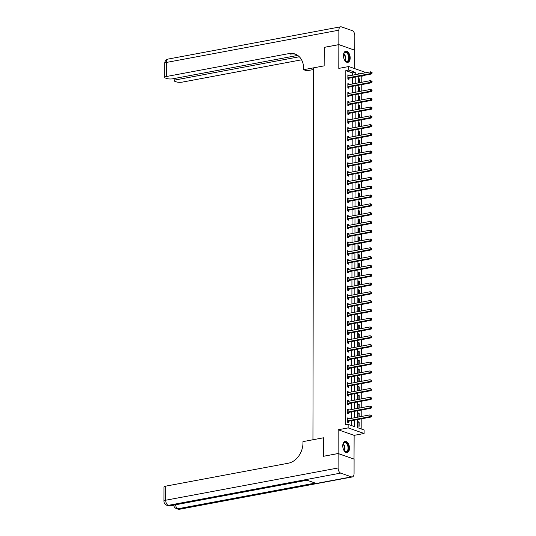 <?xml version="1.0" encoding="UTF-8"?>
<svg xmlns="http://www.w3.org/2000/svg" width="536" height="536" viewBox="0 0 536 536"><rect width="100%" height="100%" fill="white"/><g stroke="black" fill="none" stroke-linecap="round" stroke-linejoin="round"><path stroke-width="0.8" d="M349.492 448.163A5.682 3.256 79.4 0 0 345.084 441.403A5.682 3.256 79.4 0 0 342.759 445.805A5.682 3.256 79.4 0 0 347.167 452.565A5.682 3.256 79.4 0 0 349.492 448.163M350.175 57.948A5.682 3.256 79.4 0 0 345.76 51.188A5.682 3.256 79.4 0 0 343.442 55.59A5.682 3.256 79.4 0 0 347.851 62.35A5.682 3.256 79.4 0 0 350.175 57.948M357.653 419.534L357.639 427.701L364.112 429.966L364.105 433.483L348.139 427.896L348.145 424.378L354.618 426.643L354.624 420.097M354.028 459.111L354.135 435.353L364.105 433.483M354.772 68.635L354.805 50.237L338.839 44.649L338.799 68.4L348.769 66.538L364.735 72.126L364.735 72.916M364.728 75.254L364.728 75.643L364.004 75.388M361.787 82.263L361.793 76.192L364.728 75.643M361.177 428.941L361.197 418.871M361.204 416.526L361.21 410.073M361.217 407.735L361.231 401.276M361.231 398.938L361.244 392.479M361.251 390.141L361.257 383.682M361.264 381.344L361.271 374.885M361.277 372.547L361.291 366.088M361.291 363.75L361.304 357.291M361.311 354.953L361.318 348.494M361.324 346.156L361.338 339.697M361.338 337.358L361.351 330.9M361.358 328.561L361.365 322.103M361.371 319.764L361.385 313.312M361.385 310.967L361.398 304.515M361.398 302.177L361.411 295.718M361.418 293.38L361.425 286.921M361.432 284.583L361.445 278.124M361.445 275.785L361.458 269.327M361.465 266.988L361.472 260.53M361.478 258.191L361.492 251.732M361.492 249.394L361.505 242.935M361.505 240.597L361.519 234.138M361.525 231.8L361.532 225.341M361.539 223.003L361.552 216.551M361.552 214.206L361.565 207.754M361.572 205.415L361.579 198.957M361.586 196.618L361.599 190.159M361.599 187.821L361.612 181.362M361.619 179.024L361.626 172.565M361.632 170.227L361.639 163.768M361.646 161.43L361.659 154.971M361.659 152.633L361.673 146.174M361.679 143.836L361.686 137.377M361.693 135.039L361.706 128.58M361.706 126.241L361.72 119.783M361.726 117.444L361.733 110.992M361.74 108.647L361.753 102.195M361.753 99.857L361.767 93.398M361.767 91.06L361.78 84.601M323.53 456.277L338.129 453.51L354.095 459.104M324.247 47.382L324.146 65.861L324.18 47.389L338.839 44.649M361.793 76.192L361.07 75.938M359.736 82.645L359.736 78.993L358.658 78.618L358.671 82.846M359.716 91.442L359.723 87.79L358.644 87.408L358.658 91.643M359.703 100.239L359.71 96.587L358.631 96.205L358.638 100.433M359.69 109.036L359.696 105.384L358.618 105.002L358.624 109.23M359.669 117.833L359.676 114.181L358.597 113.8L358.611 118.027M359.656 126.63L359.663 122.972L358.584 122.597L358.591 126.824M359.643 135.42L359.649 131.769L358.571 131.394L358.577 135.621M359.623 144.218L359.629 140.566L358.55 140.191L358.564 144.419M359.609 153.015L359.616 149.363L358.537 148.988L358.55 153.216M359.596 161.812L359.602 158.16L358.524 157.785L358.53 162.013M359.582 170.609L359.589 166.957L358.51 166.582L358.517 170.81M359.562 179.406L359.569 175.754L358.49 175.379L358.504 179.607M359.549 188.203L359.555 184.552L358.477 184.176L358.483 188.404M359.535 197L359.542 193.349L358.463 192.967L358.47 197.201M359.515 205.797L359.522 202.146L358.443 201.764L358.457 205.992M359.502 214.594L359.509 210.943L358.43 210.561L358.443 214.789M359.488 223.391L359.495 219.74L358.417 219.358L358.423 223.586M359.475 232.189L359.475 228.53L358.396 228.155L358.41 232.383M359.455 240.979L359.462 237.327L358.383 236.952L358.396 241.18M359.442 249.776L359.448 246.125L358.37 245.749L358.376 249.977M359.428 258.573L359.435 254.922L358.356 254.546L358.363 258.774M359.408 267.37L359.415 263.719L358.336 263.344L358.35 267.571M359.395 276.167L359.401 272.516L358.323 272.141L358.329 276.368M359.381 284.964L359.388 281.313L358.309 280.938L358.316 285.165M359.368 293.762L359.368 290.11L358.289 289.735L358.303 293.963M359.348 302.559L359.355 298.907L358.276 298.525L358.289 302.76M359.334 311.356L359.341 307.704L358.262 307.322L358.269 311.55M359.321 320.153L359.328 316.501L358.249 316.119L358.256 320.347M359.301 328.95L359.308 325.298L358.229 324.916L358.242 329.144M359.288 337.747L359.294 334.089L358.216 333.714L358.222 337.941M359.274 346.537L359.281 342.886L358.202 342.511L358.209 346.738M359.254 355.335L359.261 351.683L358.182 351.308L358.195 355.536M359.241 364.132L359.247 360.48L358.169 360.105L358.182 364.333M359.227 372.929L359.234 369.277L358.155 368.902L358.162 373.13M359.214 381.726L359.221 378.074L358.142 377.699L358.149 381.927M359.194 390.523L359.2 386.871L358.122 386.496L358.135 390.724M359.18 399.32L359.187 395.668L358.108 395.293L358.115 399.521M359.167 408.117L359.174 404.466L358.095 404.084L358.102 408.318M359.147 416.914L359.154 413.263L358.075 412.881L358.088 417.108M358.061 421.678L358.055 425.899L359.133 426.281L359.14 422.06L358.061 421.678M352.299 75.241L352.299 72.869L345.827 70.605L345.211 424.927L348.145 424.378M351.683 425.618L351.696 420.646M351.696 418.308L351.71 411.849M351.717 409.511L351.723 403.052M351.73 400.714L351.743 394.255M351.743 391.917L351.757 385.458M351.763 383.119L351.77 376.661M351.777 374.322L351.79 367.863M351.79 365.525L351.804 359.066M351.804 356.728L351.817 350.276M351.824 347.931L351.83 341.479M351.837 339.141L351.851 332.682M351.851 330.344L351.864 323.885M351.871 321.546L351.877 315.088M351.884 312.749L351.897 306.291M351.897 303.952L351.911 297.493M351.911 295.155L351.924 288.696M351.931 286.358L351.938 279.899M351.944 277.561L351.958 271.102M351.958 268.764L351.971 262.305M351.978 259.967L351.985 253.508M351.991 251.17L352.005 244.718M352.005 242.373L352.018 235.92M352.025 233.582L352.031 227.123M352.038 224.785L352.045 218.326M352.052 215.988L352.065 209.529M352.065 207.191L352.078 200.732M352.085 198.394L352.092 191.935M352.098 189.597L352.112 183.138M352.112 180.8L352.125 174.341M352.132 172.002L352.139 165.544M352.145 163.205L352.159 156.746M352.159 154.408L352.172 147.949M352.172 145.611L352.185 139.159M352.192 136.814L352.199 130.362M352.206 128.024L352.219 121.565M352.219 119.227L352.232 112.768M352.239 110.429L352.246 103.971M352.252 101.632L352.266 95.174M352.266 92.835L352.279 86.376M352.279 84.038L352.293 77.579M348.949 75.871L348.949 75.214L347.871 74.839L347.864 79.06L348.943 79.435L348.949 78.296M348.936 84.661L348.936 84.011L347.857 83.636L347.851 87.857L348.929 88.232L348.929 87.087M348.923 93.458L348.923 92.808L347.844 92.433L347.837 96.654L348.916 97.029L348.916 95.884M348.903 102.255L348.903 101.606L347.824 101.23L347.817 105.451L348.896 105.826L348.903 104.681M348.889 111.053L348.889 110.403L347.81 110.027L347.804 114.248L348.882 114.624L348.882 113.478M348.876 119.85L348.876 119.2L347.797 118.818L347.79 123.046L348.869 123.421L348.869 122.275M348.856 128.647L348.862 127.997L347.784 127.615L347.77 131.843L348.849 132.218L348.856 131.072M348.842 137.444L348.842 136.794L347.763 136.412L347.757 140.633L348.836 141.015L348.836 139.869M348.829 146.241L348.829 145.591L347.75 145.209L347.743 149.43L348.822 149.812L348.822 148.666M348.815 155.038L348.815 154.381L347.737 154.006L347.73 158.227L348.809 158.609L348.809 157.463M348.795 163.835L348.795 163.179L347.717 162.803L347.71 167.024L348.789 167.406L348.795 166.261M348.782 172.632L348.782 171.976L347.703 171.6L347.697 175.821L348.775 176.203L348.775 175.058M348.769 181.429L348.769 180.773L347.69 180.398L347.683 184.619L348.762 184.994L348.762 183.855M348.748 190.22L348.755 189.57L347.676 189.195L347.663 193.416L348.742 193.791L348.748 192.645M348.735 199.017L348.735 198.367L347.656 197.992L347.65 202.213L348.728 202.588L348.728 201.442M348.722 207.814L348.722 207.164L347.643 206.789L347.636 211.01L348.715 211.385L348.715 210.239M348.702 216.611L348.708 215.961L347.63 215.586L347.623 219.807L348.702 220.182L348.702 219.036M348.688 225.408L348.688 224.758L347.609 224.376L347.603 228.604L348.681 228.979L348.688 227.834M348.675 234.205L348.675 233.555L347.596 233.173L347.589 237.401L348.668 237.776L348.668 236.631M348.661 243.002L348.661 242.352L347.583 241.97L347.576 246.192L348.655 246.573L348.655 245.428M348.641 251.799L348.641 251.15L347.562 250.768L347.556 254.989L348.635 255.37L348.641 254.225M348.628 260.596L348.628 259.94L347.549 259.565L347.542 263.786L348.621 264.168L348.621 263.022M348.614 269.394L348.614 268.737L347.536 268.362L347.529 272.583L348.608 272.965L348.608 271.819M348.594 278.191L348.601 277.534L347.522 277.159L347.509 281.38L348.594 281.755L348.594 280.616M348.581 286.981L348.581 286.331L347.502 285.956L347.495 290.177L348.574 290.552L348.581 289.413M348.567 295.778L348.567 295.128L347.489 294.753L347.482 298.974L348.561 299.349L348.561 298.204M348.554 304.575L348.554 303.925L347.475 303.55L347.469 307.771L348.547 308.146L348.547 307.001M348.534 313.372L348.534 312.723L347.455 312.347L347.449 316.568L348.527 316.944L348.534 315.798M348.521 322.17L348.521 321.52L347.442 321.138L347.435 325.365L348.514 325.741L348.514 324.595M348.507 330.967L348.507 330.317L347.428 329.935L347.422 334.163L348.5 334.538L348.5 333.392M348.487 339.764L348.494 339.114L347.415 338.732L347.402 342.96L348.48 343.335L348.487 342.189M348.474 348.561L348.474 347.911L347.395 347.529L347.388 351.75L348.467 352.132L348.467 350.986M348.46 357.358L348.46 356.708L347.382 356.326L347.375 360.547L348.454 360.929L348.454 359.783M348.447 366.155L348.447 365.498L347.368 365.123L347.362 369.344L348.44 369.726L348.44 368.58M348.427 374.952L348.427 374.296L347.348 373.92L347.341 378.141L348.42 378.523L348.427 377.377M348.413 383.749L348.413 383.093L347.335 382.717L347.328 386.938L348.407 387.314L348.407 386.175M348.4 392.54L348.4 391.89L347.321 391.515L347.315 395.736L348.393 396.111L348.393 394.972M348.38 401.337L348.387 400.687L347.308 400.312L347.295 404.533L348.373 404.908L348.38 403.762M348.367 410.134L348.367 409.484L347.288 409.109L347.281 413.33L348.36 413.705L348.36 412.559M348.353 418.931L348.353 418.281L347.274 417.906L347.268 422.127L348.346 422.502L348.346 421.356M323.469 456.257L323.496 437.785L312.944 439.755L313.594 67.838L324.146 65.861L303.624 69.7L303.624 68.434A18.204 14.164 -70.7 0 0 294.981 54.002A18.204 14.164 -70.7 0 0 288.998 53.587L166.435 76.514A4.368 1.119 -179.9 0 0 164.659 77.412A4.368 1.119 -179.9 0 0 165.51 78.075L166.783 78.524A4.368 1.119 -179.9 0 0 172.887 78.772L297.728 55.416M354.135 435.353L338.169 429.758L338.129 453.51M338.169 429.758L348.139 427.896M345.827 70.605L348.762 70.055L348.769 66.538M359.649 73.868L358.256 73.378L358.256 74.129M358.249 76.467L358.236 82.926M358.236 85.264L358.222 91.723M358.216 94.061L358.209 100.52M358.202 102.858L358.189 109.311M358.189 111.656L358.175 118.108M358.175 120.446L358.162 126.905M358.155 129.243L358.149 135.702M358.142 138.04L358.128 144.499M358.128 146.837L358.115 153.296M358.108 155.634L358.102 162.093M358.095 164.431L358.082 170.89M358.082 173.229L358.068 179.687M358.068 182.026L358.055 188.484M358.048 190.823L358.041 197.281M358.035 199.62L358.021 206.079M358.021 208.417L358.008 214.869M358.001 217.214L357.994 223.666M357.988 226.004L357.974 232.463M357.974 234.802L357.961 241.26M357.954 243.599L357.948 250.057M357.941 252.396L357.934 258.855M357.927 261.193L357.914 267.652M357.914 269.99L357.901 276.449M357.894 278.787L357.887 285.246M357.88 287.584L357.867 294.043M357.867 296.381L357.854 302.84M357.847 305.178L357.84 311.637M357.834 313.975L357.82 320.428M357.82 322.773L357.807 329.225M357.807 331.563L357.793 338.022M357.787 340.36L357.78 346.819M357.773 349.157L357.76 355.616M357.76 357.954L357.747 364.413M357.74 366.751L357.733 373.21M357.726 375.548L357.713 382.007M357.713 384.346L357.7 390.804M357.7 393.143L357.686 399.601M357.68 401.94L357.673 408.399M357.666 410.737L357.653 417.189M355.227 74.692L355.234 72.32L348.762 70.055M354.631 417.758L354.644 411.3M354.644 408.961L354.658 402.502M354.665 400.164L354.671 393.705M354.678 391.367L354.691 384.908M354.691 382.57L354.705 376.111M354.705 373.773L354.718 367.321M354.725 364.976L354.732 358.524M354.738 356.185L354.752 349.727M354.752 347.388L354.765 340.93M354.772 338.591L354.778 332.132M354.785 329.794L354.798 323.335M354.798 320.997L354.812 314.538M354.812 312.2L354.825 305.741M354.832 303.403L354.839 296.944M354.845 294.606L354.859 288.147M354.859 285.809L354.872 279.35M354.879 277.012L354.886 270.553M354.892 268.214L354.906 261.762M354.906 259.417L354.919 252.965M354.926 250.627L354.933 244.168M354.939 241.83L354.953 235.371M354.953 233.033L354.966 226.574M354.966 224.236L354.979 217.777M354.986 215.439L354.993 208.98M355 206.641L355.013 200.183M355.013 197.844L355.026 191.386M355.033 189.047L355.04 182.588M355.046 180.25L355.06 173.791M355.06 171.453L355.073 164.994M355.073 162.656L355.087 156.204M355.093 153.859L355.1 147.407M355.107 145.068L355.12 138.61M355.12 136.271L355.133 129.812M355.14 127.474L355.147 121.015M355.154 118.677L355.167 112.218M355.167 109.88L355.18 103.421M355.18 101.083L355.194 94.624M355.201 92.286L355.207 85.827M355.214 83.489L355.227 77.03M352.299 72.869L355.234 72.32M347.871 75.415L348.949 75.214M358.658 79.194L359.736 78.993M358.061 422.261L359.14 422.06M358.075 413.464L359.154 413.263M358.095 404.667L359.174 404.466M358.108 395.87L359.187 395.668M358.122 387.072L359.2 386.871M358.135 378.275L359.221 378.074M358.155 369.478L359.234 369.277M358.169 360.681L359.247 360.48M358.182 351.884L359.261 351.683M358.202 343.094L359.281 342.886M358.216 334.297L359.294 334.089M358.229 325.499L359.308 325.298M358.242 316.702L359.328 316.501M358.262 307.905L359.341 307.704M358.276 299.108L359.355 298.907M358.289 290.311L359.368 290.11M358.309 281.514L359.388 281.313M358.323 272.717L359.401 272.516M358.336 263.92L359.415 263.719M358.35 255.123L359.435 254.922M358.37 246.326L359.448 246.125M358.383 237.535L359.462 237.327M358.396 228.738L359.475 228.53M358.417 219.941L359.495 219.74M358.43 211.144L359.509 210.943M358.443 202.347L359.522 202.146M358.457 193.55L359.542 193.349M358.477 184.752L359.555 184.552M358.49 175.955L359.569 175.754M358.504 167.158L359.589 166.957M358.524 158.361L359.602 158.16M358.537 149.564L359.616 149.363M358.55 140.767L359.629 140.566M358.571 131.977L359.649 131.769M358.584 123.18L359.663 122.972M358.597 114.382L359.676 114.181M358.611 105.585L359.696 105.384M358.631 96.788L359.71 96.587M358.644 87.991L359.723 87.79M347.857 84.212L348.936 84.011M347.844 93.009L348.923 92.808M347.824 101.806L348.903 101.606M347.81 110.604L348.889 110.403M347.797 119.401L348.876 119.2M347.777 128.198L348.862 127.997M347.763 136.995L348.842 136.794M347.75 145.792L348.829 145.591M347.737 154.589L348.815 154.381M347.717 163.386L348.795 163.179M347.703 172.177L348.782 171.976M347.69 180.974L348.769 180.773M347.67 189.771L348.755 189.57M347.656 198.568L348.735 198.367M347.643 207.365L348.722 207.164M347.623 216.162L348.708 215.961M347.609 224.959L348.688 224.758M347.596 233.756L348.675 233.555M347.583 242.553L348.661 242.352M347.562 251.351L348.641 251.15M347.549 260.148L348.628 259.94M347.536 268.945L348.614 268.737M347.516 277.735L348.601 277.534M347.502 286.532L348.581 286.331M347.489 295.329L348.567 295.128M347.475 304.126L348.554 303.925M347.455 312.924L348.534 312.723M347.442 321.721L348.521 321.52M347.428 330.518L348.507 330.317M347.408 339.315L348.494 339.114M347.395 348.112L348.474 347.911M347.382 356.909L348.46 356.708M347.368 365.706L348.447 365.498M347.348 374.503L348.427 374.296M347.335 383.294L348.413 383.093M347.321 392.091L348.4 391.89M347.301 400.888L348.387 400.687M347.288 409.685L348.367 409.484M347.274 418.482L348.353 418.281M348.159 77.774L349.238 78.149L371.642 73.961L370.564 73.586L348.159 77.774A0.73 0.57 -70.7 0 0 347.944 77.867L347.864 77.914M371.649 73.03L370.564 73.586L370.564 71.824L372.078 72.474L371.649 72.32L371.649 73.03L372.078 73.177L372.078 72.474M347.871 75.985L347.944 76.005A0.73 0.57 -70.7 0 0 348.166 76.012L370.564 71.824L371.649 72.32M349.238 78.149A0.73 0.57 -70.7 0 0 349.023 78.243L347.864 79.02M371.642 73.961L372.078 73.177M348.145 86.571L349.224 86.946L371.622 82.758L370.543 82.383L348.145 86.571A0.73 0.57 -70.7 0 0 347.924 86.665L347.851 86.711M371.636 81.82L370.543 82.383L370.55 80.621L372.064 81.271L371.636 81.117L371.636 81.82L372.064 81.975L372.064 81.271M347.857 84.782L347.931 84.802A0.73 0.57 -70.7 0 0 348.145 84.809L370.55 80.621L371.636 81.117M349.224 86.946A0.73 0.57 -70.7 0 0 349.003 87.04L347.851 87.81M371.622 82.758L372.064 81.975M348.132 95.368L349.211 95.743L371.609 91.556L370.53 91.174L348.132 95.368A0.73 0.57 -70.7 0 0 347.911 95.462L347.837 95.509M371.615 90.618L370.53 91.174L370.537 89.418L372.051 90.068L371.615 89.914L371.615 90.618L372.051 90.772L372.051 90.068M347.837 93.579L347.911 93.599A0.73 0.57 -70.7 0 0 348.132 93.606L370.537 89.418L371.615 89.914M349.211 95.743A0.73 0.57 -70.7 0 0 348.99 95.837L347.837 96.607M371.609 91.556L372.051 90.772M348.112 104.165L349.191 104.54L371.595 100.353L370.517 99.971L348.112 104.165A0.73 0.57 -70.7 0 0 347.898 104.259L347.824 104.306M371.602 99.415L370.517 99.971L370.517 98.215L372.038 98.865L371.602 98.711L371.602 99.415L372.031 99.569L372.038 98.865M347.824 102.369L347.898 102.396A0.73 0.57 -70.7 0 0 348.119 102.403L370.517 98.215L371.602 98.711M349.191 104.54A0.73 0.57 -70.7 0 0 348.976 104.634L347.817 105.404M371.595 100.353L372.031 99.569M348.099 112.962L349.177 113.337L371.575 109.15L370.497 108.768L348.099 112.962A0.73 0.57 -70.7 0 0 347.877 113.049L347.804 113.103M371.589 108.212L370.497 108.768L370.503 107.012L372.018 107.662L371.589 107.508L371.589 108.212L372.018 108.366L372.018 107.662M347.81 111.166L347.884 111.193A0.73 0.57 -70.7 0 0 348.105 111.2L370.503 107.012L371.589 107.508M349.177 113.337A0.73 0.57 -70.7 0 0 348.956 113.431L347.804 114.201M371.575 109.15L372.018 108.366M343.449 55.268A4.911 2.814 -100.6 0 1 343.757 53.768A4.911 2.814 -100.6 0 1 343.817 53.6A4.911 2.814 -100.6 0 1 347.804 53.252A4.911 2.814 -100.6 0 1 348.856 60.112A4.911 2.814 -100.6 0 1 345.043 60.669A4.911 2.814 -100.6 0 1 344.219 59.382M344.95 60.548A4.549 2.606 79.4 0 0 346.879 61.385A4.549 2.606 79.4 0 0 348.373 59.925A4.549 2.606 79.4 0 0 348.139 54.866A4.549 2.606 79.4 0 0 345.211 52.441A4.549 2.606 79.4 0 0 343.71 53.895A4.549 2.606 79.4 0 0 343.703 53.915M347.469 62.384A5.641 3.236 79.4 0 0 349.231 60.595A5.641 3.236 79.4 0 0 348.97 54.397A5.641 3.236 79.4 0 0 345.398 51.295M342.765 445.483A4.911 2.814 -100.6 0 1 343.073 443.982A4.911 2.814 -100.6 0 1 345.599 442.3A4.911 2.814 -100.6 0 1 348.186 445.577A4.911 2.814 -100.6 0 1 347.777 451.057A4.911 2.814 -100.6 0 1 344.367 450.883A4.911 2.814 -100.6 0 1 343.536 449.597M344.266 450.763A4.549 2.606 79.4 0 0 346.202 451.6A4.549 2.606 79.4 0 0 347.703 445.744A4.549 2.606 79.4 0 0 344.527 442.649A4.549 2.606 79.4 0 0 343.027 444.13M346.785 452.598A5.641 3.236 79.4 0 0 348.561 445.356A5.641 3.236 79.4 0 0 344.715 441.51M313.587 69.519L306.753 70.799L303.624 69.7M338.839 44.615L354.805 50.203L354.832 35.778A4.368 2.506 79.4 0 0 352.252 30.646L341.459 26.874A4.368 2.506 79.4 0 0 340.648 26.8A4.368 2.506 79.4 0 0 338.866 30.19L338.839 44.615L324.18 47.356M299.322 56.762L175.955 79.844A4.368 1.119 -179.9 0 0 174.173 80.742A4.368 1.119 -179.9 0 0 175.024 81.405L176.297 81.854A4.368 1.119 -179.9 0 0 182.401 82.102L301.574 59.811M295.745 54.303A18.204 14.164 -70.7 0 0 290.552 54.129L288.998 53.587M338.129 453.55L323.469 456.29L323.496 437.785L302.974 441.624L302.974 442.89A18.204 14.164 109.3 0 1 288.281 463.225L165.725 486.145L165.698 500.222L338.102 467.975L338.129 453.55L354.095 459.138L354.068 473.563A4.368 2.506 79.4 0 1 352.279 476.953L179.882 509.2A4.368 2.506 -100.6 0 1 179.071 509.126L351.469 476.879A4.368 2.506 79.4 0 0 352.279 476.953M338.102 467.975A4.368 2.506 79.4 0 0 340.682 473.1L351.469 476.879M175.5 504.805A4.368 2.506 -100.6 0 0 177.992 508.751A4.368 3.397 109.3 0 1 176.552 508.651L177.63 509.026A4.368 3.397 -70.7 0 0 179.071 509.126L177.992 508.751L315.208 483.083L306.579 480.062L169.356 505.729L168.277 505.354A4.368 2.506 -100.6 0 1 165.698 500.222A4.368 1.119 -179.9 0 0 163.922 501.12A4.368 4.368 0 0 0 166.843 505.254L167.922 505.629A4.368 3.397 -70.7 0 0 169.356 505.729A4.368 2.506 -100.6 0 0 170.167 505.803L306.994 480.209M163.922 501.12L163.942 487.05A4.368 1.119 0.1 0 1 165.725 486.145M348.085 121.759L349.164 122.134L371.562 117.947L370.483 117.565L348.085 121.759A0.73 0.57 -70.7 0 0 347.864 121.846L347.79 121.9M371.569 117.009L370.483 117.565L370.49 115.809L372.004 116.459L371.575 116.305L371.569 117.009L372.004 117.163L372.004 116.459M347.797 119.964L347.871 119.99A0.73 0.57 -70.7 0 0 348.085 119.997L370.49 115.809L371.575 116.305M349.164 122.134A0.73 0.57 -70.7 0 0 348.943 122.228L347.79 122.999M371.562 117.947L372.004 117.163M348.072 130.556L349.15 130.931L371.548 126.744L370.47 126.362L348.072 130.556A0.73 0.57 -70.7 0 0 347.851 130.643L347.777 130.697M371.555 125.806L370.47 126.362L370.47 124.607L371.991 125.257L371.555 125.102L371.555 125.806L371.991 125.96L371.991 125.257M347.777 128.761L347.851 128.787A0.73 0.57 -70.7 0 0 348.072 128.794L370.47 124.607L371.555 125.102M349.15 130.931A0.73 0.57 -70.7 0 0 348.929 131.025L347.77 131.796M371.548 126.744L371.991 125.96M348.052 139.347L349.13 139.729L371.535 135.534L370.456 135.159L348.052 139.347A0.73 0.57 -70.7 0 0 347.837 139.44L347.757 139.494M371.542 134.603L370.456 135.159L370.456 133.397L371.971 134.047L371.542 133.9L371.542 134.603L371.971 134.75L371.971 134.047M347.763 137.558L347.837 137.578A0.73 0.57 -70.7 0 0 348.058 137.591L370.456 133.397L371.542 133.9M349.13 139.729A0.73 0.57 -70.7 0 0 348.916 139.822L347.757 140.593M371.535 135.534L371.971 134.75M348.038 148.144L349.117 148.526L371.515 144.331L370.436 143.956L348.038 148.144A0.73 0.57 -70.7 0 0 347.817 148.238L347.743 148.291M371.528 143.4L370.436 143.956L370.443 142.194L371.957 142.844L371.528 142.697L371.528 143.4L371.957 143.548L371.957 142.844M347.75 146.355L347.824 146.375A0.73 0.57 -70.7 0 0 348.038 146.388L370.443 142.194L371.528 142.697M349.117 148.526A0.73 0.57 -70.7 0 0 348.896 148.613L347.743 149.39M371.515 144.331L371.957 143.548M348.025 156.941L349.103 157.323L371.502 153.129L370.423 152.753L348.025 156.941A0.73 0.57 -70.7 0 0 347.804 157.035L347.73 157.082M371.508 152.197L370.423 152.753L370.423 150.991L371.944 151.641L371.508 151.494L371.508 152.197L371.944 152.345L371.944 151.641M347.73 155.152L347.804 155.172A0.73 0.57 -70.7 0 0 348.025 155.185L370.423 150.991L371.508 151.494M349.103 157.323A0.73 0.57 -70.7 0 0 348.882 157.41L347.73 158.187M371.502 153.129L371.944 152.345M348.005 165.738L349.083 166.12L371.488 161.926L370.41 161.55L348.005 165.738A0.73 0.57 -70.7 0 0 347.79 165.832L347.717 165.879M371.495 160.994L370.41 161.55L370.41 159.788L371.93 160.438L371.495 160.291L371.495 160.994L371.924 161.142L371.93 160.438M347.717 163.949L347.79 163.969A0.73 0.57 -70.7 0 0 348.011 163.983L370.41 159.788L371.495 160.291M349.083 166.12A0.73 0.57 -70.7 0 0 348.869 166.207L347.71 166.984M371.488 161.926L371.924 161.142M347.991 174.535L349.07 174.917L371.468 170.723L370.389 170.347L347.991 174.535A0.73 0.57 -70.7 0 0 347.77 174.629L347.697 174.676M371.482 169.791L370.389 170.347L370.396 168.585L371.91 169.235L371.482 169.088L371.482 169.791L371.91 169.939L371.91 169.235M347.703 172.746L347.777 172.766A0.73 0.57 -70.7 0 0 347.998 172.78L370.396 168.585L371.482 169.088M349.07 174.917A0.73 0.57 -70.7 0 0 348.849 175.004L347.697 175.781M371.468 170.723L371.91 169.939M347.978 183.332L349.057 183.707L371.455 179.52L370.376 179.145L347.978 183.332A0.73 0.57 -70.7 0 0 347.757 183.426L347.683 183.473M371.461 178.582L370.376 179.145L370.383 177.383L371.897 178.032L371.468 177.878L371.461 178.582L371.897 178.736L371.897 178.032M347.683 181.543L347.763 181.563A0.73 0.57 -70.7 0 0 347.978 181.57L370.383 177.383L371.468 177.878M349.057 183.707A0.73 0.57 -70.7 0 0 348.836 183.801L347.683 184.578M371.455 179.52L371.897 178.736M347.958 192.129L349.043 192.504L371.441 188.317L370.363 187.942L347.958 192.129A0.73 0.57 -70.7 0 0 347.743 192.223L347.67 192.27M371.448 187.379L370.363 187.942L370.363 186.18L371.883 186.83L371.448 186.675L371.448 187.379L371.877 187.533L371.883 186.83M347.67 190.34L347.743 190.36A0.73 0.57 -70.7 0 0 347.965 190.367L370.363 186.18L371.448 186.675M349.043 192.504A0.73 0.57 -70.7 0 0 348.822 192.598L347.663 193.369M371.441 188.317L371.877 187.533M347.944 200.926L349.023 201.302L371.428 197.114L370.349 196.732L347.944 200.926A0.73 0.57 -70.7 0 0 347.73 201.02L347.65 201.067M371.435 196.176L370.349 196.732L370.349 194.977L371.863 195.627L371.435 195.473L371.435 196.176L371.863 196.33L371.863 195.627M347.656 199.137L347.73 199.157A0.73 0.57 -70.7 0 0 347.951 199.164L370.349 194.977L371.435 195.473M349.023 201.302A0.73 0.57 -70.7 0 0 348.809 201.395L347.65 202.166M371.428 197.114L371.863 196.33M347.931 209.723L349.01 210.099L371.408 205.911L370.329 205.529L347.931 209.723A0.73 0.57 -70.7 0 0 347.71 209.817L347.636 209.864M371.421 204.973L370.329 205.529L370.336 203.774L371.85 204.424L371.421 204.27L371.421 204.973L371.85 205.127L371.85 204.424M347.643 207.928L347.717 207.955A0.73 0.57 -70.7 0 0 347.931 207.961L370.336 203.774L371.421 204.27M349.01 210.099A0.73 0.57 -70.7 0 0 348.789 210.192L347.636 210.963M371.408 205.911L371.85 205.127M347.918 218.52L348.996 218.896L371.394 214.708L370.316 214.326L347.918 218.52A0.73 0.57 -70.7 0 0 347.697 218.608L347.623 218.661M371.401 213.77L370.316 214.326L370.316 212.571L371.837 213.221L371.401 213.067L371.401 213.77L371.837 213.924L371.837 213.221M347.623 216.725L347.697 216.752A0.73 0.57 -70.7 0 0 347.918 216.758L370.316 212.571L371.401 213.067M348.996 218.896A0.73 0.57 -70.7 0 0 348.775 218.99L347.623 219.76M371.394 214.708L371.837 213.924M347.898 227.318L348.976 227.693L371.381 223.505L370.302 223.123L347.898 227.318A0.73 0.57 -70.7 0 0 347.683 227.405L347.609 227.458M371.388 222.567L370.302 223.123L370.302 221.368L371.823 222.018L371.388 221.864L371.388 222.567L371.817 222.721L371.823 222.018M347.609 225.522L347.683 225.549A0.73 0.57 -70.7 0 0 347.904 225.555L370.302 221.368L371.388 221.864M348.976 227.693A0.73 0.57 -70.7 0 0 348.762 227.787L347.603 228.557M371.381 223.505L371.817 222.721M347.884 236.115L348.963 236.49L371.361 232.302L370.282 231.921L347.884 236.115A0.73 0.57 -70.7 0 0 347.663 236.202L347.589 236.255M371.374 231.364L370.282 231.921L370.289 230.165L371.803 230.815L371.374 230.661L371.374 231.364L371.803 231.519L371.803 230.815M347.596 234.319L347.67 234.339A0.73 0.57 -70.7 0 0 347.884 234.353L370.289 230.165L371.374 230.661M348.963 236.49A0.73 0.57 -70.7 0 0 348.742 236.584L347.589 237.354M371.361 232.302L371.803 231.519M347.871 244.905L348.949 245.287L371.348 241.093L370.269 240.718L347.871 244.905A0.73 0.57 -70.7 0 0 347.65 244.999L347.576 245.053M371.354 240.162L370.269 240.718L370.276 238.956L371.79 239.605L371.361 239.458L371.354 240.162L371.79 240.309L371.79 239.605M347.576 243.116L347.656 243.136A0.73 0.57 -70.7 0 0 347.871 243.15L370.276 238.956L371.361 239.458M348.949 245.287A0.73 0.57 -70.7 0 0 348.728 245.381L347.576 246.151M371.348 241.093L371.79 240.309M347.851 253.702L348.929 254.084L371.334 249.89L370.255 249.515L347.851 253.702A0.73 0.57 -70.7 0 0 347.636 253.796L347.562 253.85M371.341 248.959L370.255 249.515L370.255 247.753L371.776 248.403L371.341 248.255L371.341 248.959L371.77 249.106L371.776 248.403M347.562 251.913L347.636 251.933A0.73 0.57 -70.7 0 0 347.857 251.947L370.255 247.753L371.341 248.255M348.929 254.084A0.73 0.57 -70.7 0 0 348.715 254.171L347.556 254.948M371.334 249.89L371.77 249.106M347.837 262.499L348.916 262.881L371.321 258.687L370.242 258.312L347.837 262.499A0.73 0.57 -70.7 0 0 347.616 262.593L347.542 262.64M371.327 257.756L370.242 258.312L370.242 256.55L371.756 257.2L371.327 257.052L371.327 257.756L371.756 257.903L371.756 257.2M347.549 260.71L347.623 260.731A0.73 0.57 -70.7 0 0 347.844 260.744L370.242 256.55L371.327 257.052M348.916 262.881A0.73 0.57 -70.7 0 0 348.695 262.968L347.542 263.745M371.321 258.687L371.756 257.903M347.824 271.296L348.903 271.678L371.301 267.484L370.222 267.109L347.824 271.296A0.73 0.57 -70.7 0 0 347.603 271.39L347.529 271.437M371.307 266.553L370.222 267.109L370.229 265.347L371.743 265.997L371.314 265.849L371.307 266.553L371.743 266.7L371.743 265.997M347.536 269.507L347.609 269.528A0.73 0.57 -70.7 0 0 347.824 269.541L370.229 265.347L371.314 265.849M348.903 271.678A0.73 0.57 -70.7 0 0 348.681 271.765L347.529 272.543M371.301 267.484L371.743 266.7M347.81 280.094L348.889 280.469L371.287 276.281L370.209 275.906L347.81 280.094A0.73 0.57 -70.7 0 0 347.589 280.187L347.516 280.234M371.294 275.35L370.209 275.906L370.209 274.144L371.729 274.794L371.294 274.646L371.294 275.35L371.729 275.497L371.729 274.794M347.516 278.305L347.589 278.325A0.73 0.57 -70.7 0 0 347.81 278.338L370.209 274.144L371.294 274.646M348.889 280.469A0.73 0.57 -70.7 0 0 348.668 280.562L347.516 281.34M371.287 276.281L371.729 275.497M347.79 288.891L348.869 289.266L371.274 285.078L370.195 284.703L347.79 288.891A0.73 0.57 -70.7 0 0 347.576 288.984L347.495 289.031M371.281 284.14L370.195 284.703L370.195 282.941L371.709 283.591L371.281 283.437L371.281 284.14L371.709 284.294L371.709 283.591M347.502 287.102L347.576 287.122A0.73 0.57 -70.7 0 0 347.797 287.129L370.195 282.941L371.281 283.437M348.869 289.266A0.73 0.57 -70.7 0 0 348.655 289.36L347.495 290.137M371.274 285.078L371.709 284.294M347.777 297.688L348.856 298.063L371.254 293.875L370.175 293.5L347.777 297.688A0.73 0.57 -70.7 0 0 347.556 297.781L347.482 297.828M371.267 292.937L370.175 293.5L370.182 291.738L371.696 292.388L371.267 292.234L371.267 292.937L371.696 293.091L371.696 292.388M347.489 295.899L347.562 295.919A0.73 0.57 -70.7 0 0 347.777 295.926L370.182 291.738L371.267 292.234M348.856 298.063A0.73 0.57 -70.7 0 0 348.635 298.157L347.482 298.927M371.254 293.875L371.696 293.091M347.763 306.485L348.842 306.86L371.24 302.673L370.162 302.291L347.763 306.485A0.73 0.57 -70.7 0 0 347.542 306.579L347.469 306.625M371.247 301.735L370.162 302.291L370.168 300.535L371.683 301.185L371.247 301.031L371.247 301.735L371.683 301.889L371.683 301.185M347.469 304.696L347.542 304.716A0.73 0.57 -70.7 0 0 347.763 304.723L370.168 300.535L371.247 301.031M348.842 306.86A0.73 0.57 -70.7 0 0 348.621 306.954L347.469 307.724M371.24 302.673L371.683 301.889M347.743 315.282L348.822 315.657L371.227 311.47L370.148 311.088L347.743 315.282A0.73 0.57 -70.7 0 0 347.529 315.369L347.455 315.423M371.234 310.532L370.148 311.088L370.148 309.332L371.669 309.982L371.234 309.828L371.234 310.532L371.662 310.686L371.669 309.982M347.455 313.486L347.529 313.513A0.73 0.57 -70.7 0 0 347.75 313.52L370.148 309.332L371.234 309.828M348.822 315.657A0.73 0.57 -70.7 0 0 348.608 315.751L347.449 316.521M371.227 311.47L371.662 310.686M347.73 324.079L348.809 324.454L371.214 320.267L370.128 319.885L347.73 324.079A0.73 0.57 -70.7 0 0 347.509 324.166L347.435 324.22M371.22 319.329L370.128 319.885L370.135 318.129L371.649 318.779L371.22 318.625L371.22 319.329L371.649 319.483L371.649 318.779M347.442 322.283L347.516 322.31A0.73 0.57 -70.7 0 0 347.737 322.317L370.135 318.129L371.22 318.625M348.809 324.454A0.73 0.57 -70.7 0 0 348.588 324.548L347.435 325.319M371.214 320.267L371.649 319.483M347.717 332.876L348.795 333.251L371.193 329.064L370.115 328.682L347.717 332.876A0.73 0.57 -70.7 0 0 347.495 332.963L347.422 333.017M371.2 328.126L370.115 328.682L370.121 326.927L371.636 327.576L371.207 327.422L371.2 328.126L371.636 328.28L371.636 327.576M347.428 331.081L347.502 331.107A0.73 0.57 -70.7 0 0 347.717 331.114L370.121 326.927L371.207 327.422M348.795 333.251A0.73 0.57 -70.7 0 0 348.574 333.345L347.422 334.116M371.193 329.064L371.636 328.28M347.703 341.673L348.782 342.048L371.18 337.854L370.101 337.479L347.703 341.673A0.73 0.57 -70.7 0 0 347.482 341.76L347.408 341.814M371.187 336.923L370.101 337.479L370.101 335.724L371.622 336.367L371.187 336.219L371.187 336.923L371.622 337.077L371.622 336.367M347.408 339.878L347.482 339.898A0.73 0.57 -70.7 0 0 347.703 339.911L370.101 335.724L371.187 336.219M348.782 342.048A0.73 0.57 -70.7 0 0 348.561 342.142L347.402 342.913M371.18 337.854L371.622 337.077M347.683 350.464L348.762 350.846L371.167 346.651L370.088 346.276L347.683 350.464A0.73 0.57 -70.7 0 0 347.469 350.557L347.388 350.611M371.173 345.72L370.088 346.276L370.088 344.514L371.602 345.164L371.173 345.017L371.173 345.72L371.602 345.867L371.602 345.164M347.395 348.675L347.469 348.695A0.73 0.57 -70.7 0 0 347.69 348.708L370.088 344.514L371.173 345.017M348.762 350.846A0.73 0.57 -70.7 0 0 348.547 350.939L347.388 351.71M371.167 346.651L371.602 345.867M347.67 359.261L348.748 359.643L371.147 355.448L370.068 355.073L347.67 359.261A0.73 0.57 -70.7 0 0 347.449 359.355L347.375 359.401M371.16 354.517L370.068 355.073L370.075 353.311L371.589 353.961L371.16 353.814L371.16 354.517L371.589 354.665L371.589 353.961M347.382 357.472L347.455 357.492A0.73 0.57 -70.7 0 0 347.67 357.505L370.075 353.311L371.16 353.814M348.748 359.643A0.73 0.57 -70.7 0 0 348.527 359.73L347.375 360.507M371.147 355.448L371.589 354.665M347.656 368.058L348.735 368.44L371.133 364.245L370.054 363.87L347.656 368.058A0.73 0.57 -70.7 0 0 347.435 368.152L347.362 368.198M371.14 363.314L370.054 363.87L370.054 362.108L371.575 362.758L371.14 362.611L371.14 363.314L371.575 363.462L371.575 362.758M347.362 366.269L347.435 366.289A0.73 0.57 -70.7 0 0 347.656 366.302L370.054 362.108L371.14 362.611M348.735 368.44A0.73 0.57 -70.7 0 0 348.514 368.527L347.362 369.304M371.133 364.245L371.575 363.462M347.636 376.855L348.715 377.237L371.12 373.043L370.041 372.667L347.636 376.855A0.73 0.57 -70.7 0 0 347.422 376.949L347.348 376.996M371.126 372.111L370.041 372.667L370.041 370.905L371.562 371.555L371.126 371.408L371.126 372.111L371.555 372.259L371.562 371.555M347.348 375.066L347.422 375.086A0.73 0.57 -70.7 0 0 347.643 375.1L370.041 370.905L371.126 371.408M348.715 377.237A0.73 0.57 -70.7 0 0 348.5 377.324L347.341 378.101M371.12 373.043L371.555 372.259M347.623 385.652L348.702 386.027L371.1 381.84L370.021 381.465L347.623 385.652A0.73 0.57 -70.7 0 0 347.402 385.746L347.328 385.793M371.113 380.908L370.021 381.465L370.028 379.702L371.542 380.352L371.113 380.205L371.113 380.908L371.542 381.056L371.542 380.352M347.335 383.863L347.408 383.883A0.73 0.57 -70.7 0 0 347.63 383.897L370.028 379.702L371.113 380.205M348.702 386.027A0.73 0.57 -70.7 0 0 348.48 386.121L347.328 386.898M371.1 381.84L371.542 381.056M347.609 394.449L348.688 394.824L371.086 390.637L370.008 390.262L347.609 394.449A0.73 0.57 -70.7 0 0 347.388 394.543L347.315 394.59M371.093 389.699L370.008 390.262L370.014 388.5L371.528 389.149L371.1 388.995L371.093 389.699L371.528 389.853L371.528 389.149M347.321 392.66L347.395 392.68A0.73 0.57 -70.7 0 0 347.609 392.687L370.014 388.5L371.1 388.995M348.688 394.824A0.73 0.57 -70.7 0 0 348.467 394.918L347.315 395.695M371.086 390.637L371.528 389.853M347.589 403.246L348.675 403.621L371.073 399.434L369.994 399.059L347.589 403.246A0.73 0.57 -70.7 0 0 347.375 403.34L347.301 403.387M371.08 398.496L369.994 399.059L369.994 397.297L371.515 397.947L371.08 397.792L371.08 398.496L371.508 398.65L371.515 397.947M347.301 401.457L347.375 401.477A0.73 0.57 -70.7 0 0 347.596 401.484L369.994 397.297L371.08 397.792M348.675 403.621A0.73 0.57 -70.7 0 0 348.454 403.715L347.295 404.486M371.073 399.434L371.508 398.65M347.576 412.043L348.655 412.418L371.059 408.231L369.981 407.849L347.576 412.043A0.73 0.57 -70.7 0 0 347.362 412.137L347.281 412.184M371.066 407.293L369.981 407.849L369.981 406.094L371.495 406.744L371.066 406.59L371.066 407.293L371.495 407.447L371.495 406.744M347.288 410.254L347.362 410.275A0.73 0.57 -70.7 0 0 347.583 410.281L369.981 406.094L371.066 406.59M348.655 412.418A0.73 0.57 -70.7 0 0 348.44 412.512L347.281 413.283M371.059 408.231L371.495 407.447M347.562 420.84L348.641 421.216L371.039 417.028L369.961 416.646L347.562 420.84A0.73 0.57 -70.7 0 0 347.341 420.928L347.268 420.981M371.053 416.09L369.961 416.646L369.967 414.891L371.482 415.541L371.053 415.387L371.053 416.09L371.482 416.244L371.482 415.541M347.274 419.045L347.348 419.072A0.73 0.57 -70.7 0 0 347.562 419.078L369.967 414.891L371.053 415.387M348.641 421.216A0.73 0.57 -70.7 0 0 348.42 421.309L347.268 422.08M371.039 417.028L371.482 416.244M347.944 77.867L349.023 78.243M347.924 86.665L349.003 87.04M347.911 95.462L348.99 95.837M347.898 104.259L348.976 104.634M347.877 113.049L348.956 113.431M343.844 53.607A4.549 2.606 -100.6 0 1 345.318 60.501A4.549 2.606 -100.6 0 1 345.191 60.789M344.923 60.528A4.402 2.526 79.4 0 0 344.956 60.454A4.402 2.526 79.4 0 0 343.697 53.948M343.161 443.821A4.549 2.606 -100.6 0 1 344.648 446.314A4.549 2.606 -100.6 0 1 344.507 451.004M344.246 450.736A4.402 2.526 79.4 0 0 344.28 446.414A4.402 2.526 79.4 0 0 343.013 444.163M338.866 30.19L166.462 62.437L166.435 76.514M175.955 78.196L175.955 79.844M166.462 62.437A4.368 2.506 -100.6 0 1 168.25 59.047A4.368 4.368 0 0 0 164.686 63.335A4.368 1.119 0.1 0 1 166.462 62.437M340.682 473.1L168.277 505.354A4.368 3.397 109.3 0 1 166.843 505.254M347.864 121.846L348.943 122.228M347.851 130.643L348.929 131.025M347.837 139.44L348.916 139.822M347.817 148.238L348.896 148.613M347.804 157.035L348.882 157.41M347.79 165.832L348.869 166.207M347.77 174.629L348.849 175.004M347.757 183.426L348.836 183.801M347.743 192.223L348.822 192.598M347.73 201.02L348.809 201.395M347.71 209.817L348.789 210.192M347.697 218.608L348.775 218.99M347.683 227.405L348.762 227.787M347.663 236.202L348.742 236.584M347.65 244.999L348.728 245.381M347.636 253.796L348.715 254.171M347.616 262.593L348.695 262.968M347.603 271.39L348.681 271.765M347.589 280.187L348.668 280.562M347.576 288.984L348.655 289.36M347.556 297.781L348.635 298.157M347.542 306.579L348.621 306.954M347.529 315.369L348.608 315.751M347.509 324.166L348.588 324.548M347.495 332.963L348.574 333.345M347.482 341.76L348.561 342.142M347.469 350.557L348.547 350.939M347.449 359.355L348.527 359.73M347.435 368.152L348.514 368.527M347.422 376.949L348.5 377.324M347.402 385.746L348.48 386.121M347.388 394.543L348.467 394.918M347.375 403.34L348.454 403.715M347.362 412.137L348.44 412.512M347.341 420.928L348.42 421.309M174.18 78.531L174.173 80.742M340.648 26.8L168.25 59.047M164.686 63.335L164.659 77.412M173.671 505.147A4.368 4.368 0 0 0 176.552 508.651M177.63 509.026A4.368 4.368 0 0 0 179.882 509.2M167.922 505.629A4.368 4.368 0 0 0 170.167 505.803"/></g></svg>
